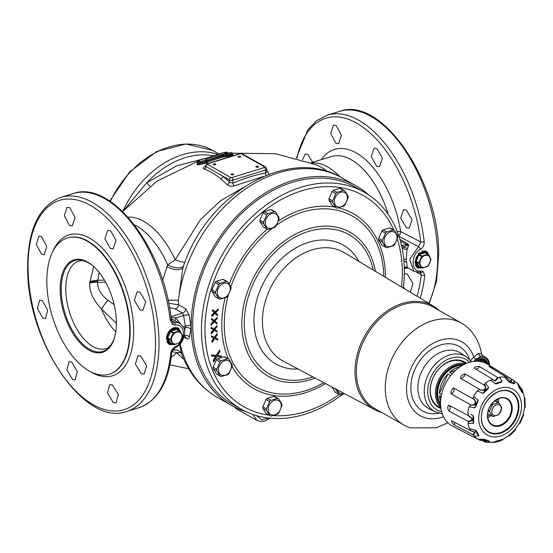 <?xml version="1.0" encoding="UTF-8"?>
<svg xmlns="http://www.w3.org/2000/svg" width="553" height="553" viewBox="0 0 553 553"><rect width="100%" height="100%" fill="white"/><g stroke="black" fill="none" stroke-linecap="round" stroke-linejoin="round"><path stroke-width="0.83" d="M397.165 231.403L400.635 231.596L420.715 241.917A2.544 0.726 -6.6 0 0 424.192 241.702A111.983 58.784 -107.1 0 0 327.189 115.204L316.586 120.706L307.751 129.976L296.422 157.971M418.911 272.228L413.803 271.316L407.25 267.41L406.248 259.136L406.973 249.783L408.543 245.608L408.577 244.481L407.934 243.887A4.071 3.028 -60.5 0 1 406.614 244.606L402.197 245.311A2.544 1.334 72.9 0 1 403.42 246.977L407.222 245.359L407.326 244.855L400.386 241.087M398.962 236.387L418.51 246.645A2.544 1.175 62.6 0 1 420.363 249.41C423.052 247.806 424.331 245.235 424.192 241.702M416.983 296.256A109.529 57.498 -107.1 0 0 421.234 274.751L420.308 272.449L413.803 271.316L409.725 259.302L418.51 246.645L420.715 241.917A109.529 57.498 -107.1 0 0 361.192 125.98A109.529 57.498 -107.1 0 0 296.996 158.123M419.561 272.359A2.544 1.528 -97.1 0 0 420.702 270.908C410.831 272.982 410.54 254.145 420.363 249.41M416.672 272.318L421.234 274.751A2.544 1.348 5.5 0 0 424.718 275.276L423.08 271.364L420.702 270.908M404.326 273.555L407.139 273.956L413.001 283.537L410.437 291.908L409.918 292.019M404.761 288.929L403.448 286.848M406.344 210.036L412.047 219.665L409.261 228.106L406.407 227.718L400.683 218.096L403.496 209.642L406.344 210.036M336.141 125.524L341.408 135.285L338.602 143.732L335.906 143.289L330.659 133.522L333.445 125.082L336.141 125.524M376.932 148.557L382.4 158.255L379.503 166.73L376.697 166.329L371.243 156.623L374.139 148.142L376.932 148.557M302.519 159.755L305.256 153.962L307.869 154.425L312.701 162.285M170.144 320.09L172.647 324.493L175.204 325.046C185.919 323.45 186.209 342.286 175.543 346.551C172.799 348.114 171.174 350.484 170.67 353.657A111.983 58.784 72.9 0 1 139.169 407.602L126.865 411.397A111.983 58.784 72.9 0 0 158.988 341.173A111.983 58.784 72.9 0 0 60.837 197.38L73.141 193.585A111.983 58.784 72.9 0 1 170.144 320.09A2.544 0.726 173.4 0 0 171.216 319.358C164.531 249.631 111.713 179.324 73.141 193.585M175.425 344.381L169.349 344.623L166.46 338.865C166.667 333.95 168.824 330.362 172.93 328.109L178.605 328.226L181.778 334.247M423.252 268.005L417.743 267.984L414.854 262.226L418.856 253.08L427.006 251.587L430.172 257.504M178.695 329.491A9.415 7.009 119.5 0 0 177.416 327.722M170.476 344.042A9.415 7.009 -60.5 0 1 168.347 343.876M93.637 266.505L89.752 283.005C89.22 291.307 93.146 299.996 101.531 309.065L116.42 323.332M60.153 290.221A48.36 25.383 72.9 0 1 92.019 265.115A48.36 25.383 72.9 0 1 116.413 321.991A48.36 25.383 72.9 0 1 114.464 337.862A48.36 25.383 72.9 0 1 83.379 346.116A48.36 25.383 72.9 0 1 60.153 290.221M129.734 329.512A71.261 37.41 -107.1 0 0 67.272 238.011A71.261 37.41 -107.1 0 0 46.832 282.701A71.261 37.41 -107.1 0 0 109.294 374.201A71.261 37.41 -107.1 0 0 129.734 329.512M110.579 230.732L107.787 230.325L104.89 238.806L110.344 248.504L113.151 248.912L116.047 240.431L110.579 230.732M41.516 236.608L38.904 236.138L36.346 244.509L41.579 254.283L44.178 254.753L46.735 246.389L41.516 236.608M139.992 292.219L137.144 291.825L134.331 300.279L140.054 309.894L142.909 310.288L145.695 301.841L139.992 292.219M69.789 207.7L67.093 207.257L64.307 215.698L69.554 225.472L72.249 225.914L75.056 217.46L69.789 207.7M171.216 319.351L172.446 321.722L174.057 322.067A2.544 1.459 83.9 0 1 175.204 325.046M171.527 320.574L174.057 322.067L179.421 323.132C183.264 325.994 185.027 329.125 184.702 332.533C183.9 340.012 180.734 345.093 175.19 347.761A2.544 1.106 -116.1 0 0 175.543 346.551M171.126 318.625L179.511 323.18M175.19 347.761C173.234 349.005 172.087 350.65 171.734 352.696A2.544 1.348 -174.5 0 1 170.67 353.657M243.458 187.405L220.509 200.78L200.497 219.576L175.232 259.799L167.683 264.804L162.63 280.198M184.619 331.358L185.373 326.152L183.541 315.521L182.525 313.088L175.336 309.023L169.501 307.696M180.527 323.858L175.785 317.913A4.071 1.811 -50.8 0 0 175.17 320.726M184.045 337.247L186.223 338.477C187.944 339.328 189.002 338.768 189.396 336.798L190.958 329.18L190.896 325.185L189.05 314.844A4.071 0.353 -8 0 0 183.541 315.521L175.785 317.913L170.981 317.387M168.036 300.258A12.214 1.376 177.6 0 1 178.343 300.403L178.571 304.779L168.679 303.321M166.75 266.587A12.214 6.138 -157.9 0 0 183.174 267.272M342.017 177.886C288.058 145.08 205.17 195.174 182.766 268.475L178.343 300.403A126.236 93.941 119.5 0 1 342.017 177.886L355.952 185.753A126.236 93.941 119.5 0 0 292.074 180.727A126.236 93.941 119.5 0 0 196.267 287.995A126.236 93.941 119.5 0 0 231.804 405.598A126.236 93.941 119.5 0 0 246.071 411.688M134.393 224.864A71.261 37.41 72.9 0 1 167.683 264.804A12.214 6.318 -157.3 0 0 183.7 265.765M127.992 217.142A73.915 38.8 72.9 0 1 175.232 259.799A12.214 1.714 -158.1 0 0 184.992 262.26M172.004 351.521L176.69 352.669L183.955 359.443M197.324 164.269L196.875 164.739L198.216 164.856L206.483 163.094L207.624 162.312L207.223 161.939L222.818 157.011L228.05 156.333L232.917 154.93M205.647 166.038C203.089 167.248 202.661 168.264 204.354 169.08C210.347 171.368 215.829 174.665 220.799 178.951A2.544 1.707 129 0 0 222.804 176.255A107.199 56.275 72.9 0 1 229.357 182.117L232.917 183.133C243.797 178.474 254.698 175.094 265.62 172.992L266.919 171.907L266.608 171.513M268.696 174.361L267.783 171.783A2.544 1.562 -45.8 0 1 266.899 171.707M220.799 178.951A104.676 54.947 72.9 0 1 227.2 184.681C229.26 186.34 231.589 186.727 234.189 185.843A2.544 1.217 66.8 0 1 232.917 183.133L232.868 180.133L265.578 170.041A3.055 1.265 -0.9 0 0 266.85 168.99L266.899 171.755M149.96 186.119A6.111 1.147 53.2 0 1 146.745 182.78L176.69 165.838L206.158 158.186M124.404 209.566L146.745 182.78A84.747 63.063 119.5 0 1 213.417 155.801M227.331 152.676L227.359 152.891A0.76 0.719 -113.5 0 0 226.543 152.089A0.76 0.435 78.9 0 0 226.467 152.103M225.652 153.174L231.389 152.683L221.732 154.328L206.013 159.299L205.481 160.176L205.84 160.239L197.995 161.932L200.324 159.63L203.794 159.07L221.788 153.105L226.536 152.089L224.615 153.063L225.652 153.174L224.995 153.209M225.092 153.195A0.76 0.719 -120.1 0 0 224.615 153.063M231.389 152.683L232.073 152.96M225.659 153.16L231.5 152.663L232.212 153.202M327.272 171.52A73.915 38.8 -107.1 0 0 316.53 164.891L275.56 153.734L232.253 153.153M232.785 155.317A0.712 0.401 78.8 0 1 232.322 154.418L231.977 154.564M228.05 156.333A0.712 0.394 77 0 1 227.566 155.434L232.322 154.418L232.281 153.568L223.156 155.11L223.087 154.087M226.053 156.644L226.004 155.69L227.566 155.434L227.539 154.584A0.76 0.422 -103 0 0 227.02 153.623M222.818 157.011A0.712 0.387 75.5 0 1 222.313 156.119L226.004 155.69L225.921 153.789M207.624 162.312A0.712 0.588 -79.2 0 1 207.354 162.34L206.967 161.282L206.359 161.545L206.366 162.16L206.905 161.849L206.366 162.16L206.483 163.094M198.216 164.856L198.057 163.93L206.366 162.16M196.875 164.739A0.712 0.65 -136.4 0 0 197.359 164.213M206.615 160.736L206.967 161.282L206.4 160.315L206.615 160.736L205.972 161.241L198.043 162.955L197.456 162.312L197.193 164.559M197.359 164.179L198.057 163.93L198.043 162.955M201.23 159.644A0.76 0.643 92.6 0 0 200.85 159.651M199.813 160.218L200.504 159.637M221.67 153.133A0.76 0.422 77 0 1 221.725 153.112L203.704 159.077L200.324 159.63M197.456 162.312L197.995 161.932L197.428 162.561M206.359 161.545L205.84 160.239A0.76 0.629 -79.3 0 1 206.138 160.211L205.716 160.128L206.013 160.605M206.635 160.529L206.622 160.239A0.76 0.387 -110.5 0 0 206.013 159.299M223.232 156.934L223.156 155.11L222.271 155.289L206.262 160.667M206.663 161.061L222.313 156.119L222.271 155.289A0.76 0.415 -104.5 0 0 221.732 154.328M227.2 184.681A2.544 1.555 134.5 0 0 229.357 182.117L229.322 179.932A2.544 1.051 -0.9 0 0 232.868 180.133A2.039 1.071 72.9 0 0 231.659 177.61L264.362 167.518A2.039 1.071 72.9 0 1 265.578 170.041L265.62 172.992A2.544 1.438 79.2 0 0 266.138 175.349M204.354 169.08A2.544 1.984 110.2 0 0 205.944 166.467L229.322 179.932A2.039 1.514 119.5 0 1 230.947 177.568L231.659 177.61M206.145 166.038L205.08 166.64L205.363 165.838L205.944 166.467A2.039 1.514 119.5 0 1 207.555 164.359L230.947 177.568M215.677 164.027A1.32 0.546 -0.9 0 0 214.191 163.847A1.32 0.546 -0.9 0 0 213.271 164.379A1.32 0.546 -0.9 0 0 213.52 164.69A1.32 0.546 -0.9 0 0 215.006 164.877A1.32 0.546 -0.9 0 0 215.919 164.338A1.32 0.546 -0.9 0 0 215.677 164.027M240.514 156.368A1.32 0.546 -0.9 0 0 239.027 156.181A1.32 0.546 -0.9 0 0 238.115 156.72A1.32 0.546 -0.9 0 0 238.364 157.031A1.32 0.546 -0.9 0 0 239.843 157.211A1.32 0.546 -0.9 0 0 240.762 156.679A1.32 0.546 -0.9 0 0 240.514 156.368M233.442 174.064A1.32 0.546 -0.9 0 0 231.956 173.877A1.32 0.546 -0.9 0 0 231.036 174.416A1.32 0.546 -0.9 0 0 231.285 174.727A1.32 0.546 -0.9 0 0 232.772 174.907A1.32 0.546 -0.9 0 0 233.684 174.375A1.32 0.546 -0.9 0 0 233.442 174.064M258.279 166.398A1.32 0.546 -0.9 0 0 256.792 166.211A1.32 0.546 -0.9 0 0 255.88 166.75A1.32 0.546 -0.9 0 0 256.129 167.061A1.32 0.546 -0.9 0 0 257.608 167.241A1.32 0.546 -0.9 0 0 258.528 166.709A1.32 0.546 -0.9 0 0 258.279 166.398M171.216 357.231A73.915 38.8 72.9 0 0 176.69 352.669A12.214 9.519 141.4 0 1 181.19 352.945M179.601 344.574L181.757 354.065M252.866 414.467L256.917 420.425L260.781 421.559L265.226 420.916L269.905 418.186M256.917 420.425L236.76 409.04L234.299 406.939M189.05 314.844L185.76 308.844L178.571 304.779A4.071 3.028 -60.5 0 1 175.336 309.023M368.54 194.829A126.236 93.941 119.5 0 0 355.952 185.753M416.741 267.237A9.415 7.009 119.5 0 0 418.87 267.403M425.81 251.083A9.415 7.009 -60.5 0 1 427.089 252.852M89.731 281.774A13.237 6.069 176.1 0 1 97.75 280.205L97.784 282.341L105.685 282.32M89.752 283.005A13.237 4.839 -178 0 1 97.784 282.341C97.238 288.3 100.598 294.3 107.863 300.348L114.181 304.655M406.296 262.343A4.071 2.848 7.2 0 0 403.904 261.078M406.248 259.136L403.745 259.309M407.25 267.41A4.071 3.38 -44.8 0 0 404.264 267.161M407.824 267.922A4.071 3.733 -56 0 0 404.291 267.873M408.086 268.067L408.017 268.053A4.071 3.671 -80.6 0 0 407.575 268.011L403.759 268.184M402.128 248.435L403.42 246.977A4.071 1.749 20.5 0 0 407.513 248.103M406.973 249.783A4.071 0.988 22.6 0 1 402.294 248.027L402.066 248.097M408.543 245.608A4.071 2.184 29.3 0 1 407.222 245.359A2.544 0.359 -87.2 0 1 407.326 244.855A4.071 3.277 -20.9 0 0 408.577 244.481M189.396 336.798A4.071 2.8 8.8 0 0 184.474 335.464M190.958 329.18A4.071 2.654 13.1 0 0 185.4 327.735L183.824 328.226M190.896 325.185A4.071 0.512 -11.6 0 0 185.373 326.152L183.147 326.844M172.882 349.821A12.214 11.357 112.5 0 1 178.253 350.554L178.253 350.554A12.214 11.357 112.5 0 1 178.322 350.588M172.571 350.312A12.214 11.371 109.5 0 1 178.377 350.609M141.271 373.683L144.084 374.091L146.649 365.713L140.787 356.139L137.953 355.738L135.388 364.109L141.271 373.683M71.703 362.015L69.077 361.551L66.858 369.826L72.484 379.476L75.118 379.932L77.344 371.657L71.703 362.015M42.311 300.528L39.733 300.051L37.404 308.353L42.795 318.079L45.374 318.549L47.676 310.254L42.311 300.528M112.494 385.054L109.757 384.625L107.448 392.92L113.275 402.508L116.006 402.937L118.342 394.635L112.494 385.054M440.962 408.487A26.15 19.459 -60.5 0 1 430.123 391.192A26.15 19.459 -60.5 0 1 443.084 365.001A26.15 19.459 -60.5 0 1 466.442 363.369M482.686 355.593L481.559 354.031L478.539 353.312A3.055 2.544 -116.4 0 0 480.882 356.388L475.635 359.409A11.572 8.613 119.5 0 0 473.748 361.427M478.539 353.312L473.748 357.051A14.219 10.576 119.5 0 0 470.679 360.57M447.951 422.817L436.227 427.822L410.285 427.828A58.535 43.563 -60.5 0 1 404.07 425.133A58.535 43.563 -60.5 0 1 385.247 388.849A58.535 43.563 -60.5 0 1 411.308 332.63A58.535 43.563 -60.5 0 1 461.644 323.187A58.535 43.563 -60.5 0 1 467.161 327.113C474.93 334.178 479.728 343.15 481.559 354.031M404.07 425.133L375.238 408.847A58.535 43.563 -60.5 0 1 356.409 372.563A58.535 43.563 119.5 0 1 382.469 316.344A58.535 43.563 119.5 0 1 432.805 306.901L461.644 323.187M482.679 355.593L480.882 356.388A11.71 8.71 119.5 0 1 485.465 357.162L482.679 355.593M381.694 412.497A59.537 44.309 -60.5 0 1 374.913 409.801A59.537 44.309 -60.5 0 1 355.012 372.487A59.537 44.309 -60.5 0 1 381.943 314.94A59.537 44.309 -60.5 0 1 433.455 306.134A59.537 44.309 -60.5 0 1 439.269 310.551M219.679 350.132L216.182 355.42L211.453 354.936L211.751 355.966L215.946 356.526L213.437 360.936L213.734 361.966L216.776 356.616L221.67 356.989L221.366 355.966L217.467 355.572L219.976 351.162L219.679 350.132L216.472 355.586L211.751 355.102L212.048 356.132M215.58 356.485L213.14 360.77L213.734 361.966M221.366 355.966L217.543 355.441M213.852 338.042L211.799 341.014L212.2 342.307L214.744 338.533L217.806 340.005L217.695 338.885L215.214 337.752L217.288 334.759L217.177 333.632L214.633 337.406L211.571 335.934L211.681 337.054L214.163 338.187L212.089 341.18L212.2 342.307M217.695 338.885L215.235 337.731M217.177 333.632L214.343 337.24L211.281 335.761L211.681 337.054M211.308 327.335L211.039 328.323L213.375 329.719L211.128 332.56L211.453 333.888L214.211 330.3L217.087 332.104L217.066 330.95L214.73 329.553L216.97 326.705L216.949 325.551L214.184 329.139L211.308 327.335L211.336 328.489L213.672 329.885L211.426 332.733L211.453 333.888M216.949 325.551L213.9 328.959M211.688 318.556L211.329 319.565L213.506 321.224L211.108 323.892L211.046 325.074L214.301 321.86L216.97 323.989L217.032 322.807L214.854 321.155L217.253 318.48L217.315 317.304L214.357 320.685L211.688 318.556L211.626 319.731L213.804 321.39L211.405 324.058L211.343 325.24M214.267 321.901L216.97 323.989M217.315 317.304L214.101 320.47M212.705 309.652L212.262 310.682L214.26 312.583L211.723 315.065L211.875 316.427L215.006 313.281L217.453 315.715L217.606 314.519L215.608 312.618L218.145 310.136L218.29 308.947L215.158 312.086L212.705 309.652L212.559 310.848L214.557 312.749L212.02 315.231L211.875 316.427M214.944 313.344L217.453 315.715M218.29 308.947L214.923 311.857M342.59 394.303A124.708 92.807 -60.5 0 1 241.571 409.365A124.708 92.807 -60.5 0 1 201.465 332.063A124.708 92.807 -60.5 0 1 256.986 212.283A124.708 92.807 -60.5 0 1 364.22 192.174A124.708 92.807 -60.5 0 1 404.326 269.477A124.708 92.807 -60.5 0 1 403.303 288.051M241.571 409.365L232.848 404.437A124.708 92.807 -60.5 0 1 192.741 327.134A124.708 92.807 -60.5 0 1 248.262 207.361A124.708 92.807 -60.5 0 1 355.496 187.253L364.22 192.174M485.748 360.314A9.415 7.009 119.5 0 0 484.628 359.332M476.575 361.24A9.415 7.009 -60.5 0 1 484.933 359.491A9.415 7.009 -60.5 0 1 487.207 361.973M214.211 330.3L217.087 332.104M463.497 362.236A25.452 18.94 119.5 0 0 441.619 366.342A25.452 18.94 119.5 0 0 430.282 390.784A25.452 18.94 119.5 0 0 438.467 406.559M491.327 404.547L492.267 405.079L489.688 411.052A7.383 5.495 119.5 0 0 489.682 411.494A7.383 5.495 119.5 0 0 489.702 411.923L492.44 416.257A7.383 5.495 119.5 0 0 493.124 416.485L498.44 414.847A7.383 5.495 119.5 0 0 499.103 414.204L501.682 408.225A7.383 5.495 119.5 0 0 501.689 407.789A7.383 5.495 119.5 0 0 501.668 407.354L498.93 403.019A7.383 5.495 119.5 0 0 498.253 402.791L492.93 404.437A7.383 5.495 119.5 0 0 492.267 405.079M491.866 403.835L492.93 404.437M494.845 400.87L498.253 402.791M494.963 400.78L498.93 403.019M488.417 410.333L489.688 411.052M487.725 413.596L492.44 416.257M488.202 411.073L489.702 411.923M491.811 411.612A5.855 4.355 119.5 0 0 496.656 415.469A5.855 4.355 119.5 0 0 501.336 408.674A5.855 4.355 119.5 0 0 496.49 404.81A5.855 4.355 119.5 0 0 491.811 411.612M488.285 413.907A10.638 7.915 -60.5 0 1 487.67 414.169M495.516 401.098A10.638 7.915 119.5 0 0 495.426 400.434M463.621 364.683A24.436 18.18 119.5 0 0 436.849 393.771A24.436 18.18 119.5 0 0 440.623 405.397M440.561 403.642A23.413 17.426 -60.5 0 1 437.679 393.515A23.413 17.426 119.5 0 1 462.087 365.533M440.617 401.181A23.413 17.426 -60.5 0 1 439.497 395.637L441.142 396.563M465.412 363.812A25.452 18.94 119.5 0 0 435.432 393.688A25.452 18.94 119.5 0 0 440.803 407.381M452.181 373.78L449.568 372.3L455.409 370.496M449.568 372.3A23.413 17.426 -60.5 0 1 459.999 366.853M441.536 394.545L439.462 393.377A23.413 17.426 -60.5 0 1 447.833 373.966L450.674 375.57M439.462 393.377L447.833 373.966M440.935 397.904L439.497 395.637M463.974 364.496A24.622 18.325 119.5 0 0 436.58 393.75A24.622 18.325 119.5 0 0 440.651 405.798M511.967 379.358L511.497 379.075A34.424 25.618 119.5 0 0 511.325 378.985L493.601 368.049C490.663 366.542 489.129 366.031 489.004 366.515L506.728 377.45A34.424 25.618 119.5 0 0 506.527 377.409L511.172 381.584L511.967 379.358A34.397 25.597 -60.5 0 1 513.433 380.167L512.97 379.883A34.424 25.618 119.5 0 1 513.08 379.952L517.477 383.478L519.488 388.365L522.219 392.685A6.518 4.887 121.6 0 0 523.145 392.879L517.933 383.761L516.779 382.918M519.571 387.224A6.518 4.887 121.6 0 0 519.488 388.365M517.933 383.761L522.391 390.121L523.145 392.879M523.193 392.837L524.5 398.029L524.527 406.676A6.518 4.936 120.9 0 0 525.129 407.409L525.011 399.653A6.518 4.936 120.9 0 0 524.438 400.731M525.011 399.653L524.265 396.729M524.527 406.676L525.129 407.409M473.14 423.453A6.518 4.756 118.1 0 0 473.693 422.361L473.596 416.423A6.518 4.756 118.1 0 0 473.015 415.697L473.14 423.453L467.99 423.273A34.424 25.618 119.5 0 0 469.449 428.575L474.999 430.227L478.573 435.875A6.518 4.804 117.4 0 0 478.642 434.727L475.905 430.407A6.518 4.804 117.4 0 0 474.999 430.227M470.976 414.446L473.015 415.697M478.573 435.875L474.246 436.165A34.424 25.618 119.5 0 0 478.062 439.206L483.44 439.759L489.502 441.785A6.518 4.866 117.2 0 0 489.059 440.893L484.421 439.338L478.062 439.206M475.905 430.407L469.449 428.575M473.589 435.142L475.041 432.197L470.174 430.262A34.424 25.618 119.5 0 0 470.271 430.448L451.656 420.805C451.366 422.001 452.271 423.425 454.359 425.091L472.974 434.734A34.424 25.618 119.5 0 0 473.105 434.893L473.589 435.142A34.397 25.597 -60.5 0 0 474.737 436.421M484.497 441.674L485.845 442.234L486.516 441.259L480.011 440.257A34.397 25.597 -60.5 0 1 479.728 440.119A34.397 25.597 -60.5 0 1 478.539 439.455M482.728 440.824L485.251 441.965M467.714 421.317L468.204 421.58C473.921 421.213 473.886 419.091 468.108 415.22L467.617 414.957C473.458 418.849 473.486 420.971 467.714 421.317A34.424 25.618 119.5 0 1 467.686 421.082C473.278 420.847 473.244 418.884 467.596 415.199L448.884 405.211C447.363 406.476 447.391 408.439 448.981 411.1L467.686 421.082M513.205 380.029L487.677 364.261A35.592 26.489 119.5 0 0 456.785 369.286A35.592 26.489 119.5 0 0 440.568 403.787A35.592 26.489 119.5 0 0 452.693 426.218L480.066 440.285M513.433 380.167L514.705 383.347L508.642 381.321L504.827 377.153A34.424 25.618 119.5 0 0 499.684 377.201L502.083 381.376L495.149 383.512L490.373 380.07A34.424 25.618 119.5 0 0 485.278 383.188L488.652 387.487L482.707 393.224L477.301 390.888A34.424 25.618 119.5 0 0 473.624 396.231L478.013 400.054L474.654 407.838L469.11 406.697A34.424 25.618 119.5 0 0 467.824 412.849M469.774 404.589L470.264 404.858C476.714 405.515 477.633 403.386 473.015 398.471L472.525 398.201C477.17 399.715 476.506 407.416 469.774 404.589A34.424 25.618 119.5 0 1 469.856 404.34L451.234 393.957C450.529 391.711 451.379 389.741 453.778 388.047L472.407 398.437C478.414 400.649 473.762 407.492 469.856 404.34M478.732 389.188L479.209 389.464C485.748 391.579 487.373 390.017 484.082 384.77L483.599 384.487C486.827 384.791 486.619 393.612 478.732 389.188A34.424 25.618 119.5 0 1 478.905 388.987L460.511 378.259C460.379 376.317 461.886 374.865 465.018 373.911L483.405 384.646C485.002 385.455 485.61 386.893 485.237 388.959C483.142 390.612 481.027 390.625 478.905 388.987M497.866 377.485A34.424 25.618 119.5 0 0 497.652 377.526L479.596 366.591C476.251 366.369 474.495 366.909 474.336 368.215L492.398 379.151A34.424 25.618 119.5 0 0 492.184 379.24L495.108 381.114L498.336 377.775L497.866 377.485L494.866 380.969M485.81 441.018L485.14 441.944M486.246 441.142L485.361 441.985M470.271 430.448L474.515 432.073L472.974 434.734M474.785 432.073L473.105 434.893M497.652 377.526L494.859 380.761L492.398 379.151M511.325 378.985L510.73 381.183L510.143 380.74M507.785 378.293L506.728 377.45M511.497 379.075L510.937 381.432M521.133 388.883L521.755 389.969M521.88 389.741L521.921 390.169M504.827 377.153L509.064 382.206L513.702 383.754A6.518 4.832 121.7 0 0 514.705 383.347M495.149 383.512A6.518 4.777 121.2 0 0 495.246 383.575A6.518 4.777 121.2 0 0 495.965 383.906L501.267 382.268A6.518 4.777 121.2 0 0 502.083 381.376M490.373 380.07L495.08 383.471M482.707 393.224A6.518 4.742 120.3 0 0 483.695 393.017L488.237 388.628A6.518 4.742 120.3 0 0 488.652 387.487M474.654 407.838A6.518 4.735 119.1 0 0 475.539 407.091L478.11 401.125A6.518 4.735 119.1 0 0 478.013 400.054M524.956 398.298L525.15 407.506M502.497 439.317L493.373 442.227L488.845 442.407M524.693 407.236L523.103 414.819L519.647 422.845L515.03 429.563L508.615 435.716L502.49 439.483M520.014 421.967A6.518 4.956 119.8 0 0 520.138 423.052L523.497 415.262A6.518 4.956 119.8 0 0 522.585 416.001M523.497 415.262L523.463 413.603M519.191 423.646L520.138 423.052M509.887 434.464A6.518 4.949 118.6 0 0 509.5 435.612L515.437 429.881A6.518 4.949 118.6 0 0 514.435 430.075M515.437 429.881L515.361 429.169M507.495 436.538L509.5 435.612M513.412 432.121L511.117 434.285M496.857 440.824A6.518 4.915 117.7 0 0 496.069 441.729L502.995 439.587A6.518 4.915 117.7 0 0 502.698 439.414A6.518 4.915 117.7 0 0 502.165 439.186M502.995 439.587L500.742 440.7L496.165 442.082L493.85 442.476L496.069 441.729M492.308 442.338L493.85 442.476M489.502 441.785L487.822 442.538L485.845 442.234M484.421 439.338A6.518 4.866 117.2 0 0 483.44 439.759M454.359 425.091A4.071 3 117.4 0 0 454.255 422.153M448.981 411.1A4.071 2.972 118.1 0 0 448.884 405.211M451.234 393.957A4.071 2.959 119.1 0 0 453.778 388.047M460.511 378.259A4.071 2.965 120.3 0 0 465.018 373.911M475.49 368.913A4.071 2.986 121.2 0 0 479.596 366.591M508.642 381.321A6.518 4.832 121.7 0 0 509.064 382.206M492.488 368.664A4.071 3.021 121.7 0 0 493.601 368.049M522.391 390.121L521.576 389.284M227.629 358.759L221.138 360.763L217.509 358.71L223.993 356.706A9.532 7.092 -60.5 0 1 225.237 357.12L228.866 359.174A9.532 7.092 119.5 0 0 227.629 358.759L223.993 356.706M217.509 358.71A9.532 7.092 119.5 0 0 216.292 359.879L213.147 367.178A9.532 7.092 119.5 0 0 213.168 368.761L216.513 374.056L220.142 376.102L216.804 370.814L213.168 368.761M220.142 376.102A9.532 7.092 119.5 0 0 221.387 376.517L227.877 374.519A9.532 7.092 119.5 0 0 229.087 373.344L232.239 366.051A9.532 7.092 119.5 0 0 232.212 364.462L228.866 359.174M225.133 375.217A8.005 5.952 119.5 0 0 231.527 365.92A8.005 5.952 119.5 0 0 224.905 360.639A8.005 5.952 119.5 0 0 218.511 369.936A8.005 5.952 119.5 0 0 225.133 375.217M221.138 360.763A9.532 7.092 119.5 0 0 219.921 361.932L216.292 359.879M216.804 370.814A9.532 7.092 119.5 0 1 216.776 369.224L219.921 361.932M216.776 369.224L213.147 367.178M277.329 398.374L270.839 400.372L267.21 398.326L273.7 396.321A9.532 7.092 -60.5 0 1 274.938 396.736L278.567 398.789A9.532 7.092 119.5 0 0 277.329 398.374L273.7 396.321M267.21 398.326A9.532 7.092 119.5 0 0 265.993 399.494L262.848 406.787A9.532 7.092 119.5 0 0 262.869 408.377L266.214 413.665L269.85 415.718L266.505 410.43L262.869 408.377M269.85 415.718A9.532 7.092 119.5 0 0 271.088 416.132L277.578 414.135A9.532 7.092 119.5 0 0 278.795 412.96L281.94 405.667A9.532 7.092 119.5 0 0 281.912 404.077L278.567 398.789M274.834 414.826A8.005 5.952 119.5 0 0 281.228 405.536A8.005 5.952 119.5 0 0 274.606 400.254A8.005 5.952 119.5 0 0 268.212 409.552A8.005 5.952 119.5 0 0 274.834 414.826M270.839 400.372A9.532 7.092 119.5 0 0 269.622 401.547L265.993 399.494M266.505 410.43A9.532 7.092 119.5 0 1 266.477 408.84L269.622 401.547M266.477 408.84L262.848 406.787M331.938 386.996A9.532 7.092 119.5 0 0 331.945 387.065L335.291 392.354L338.92 394.407L335.581 389.118L331.945 387.065M344.574 393.701L340.164 394.821A9.532 7.092 119.5 0 1 338.92 394.407M337.51 389.948A8.005 5.952 119.5 0 0 343.911 393.515A8.005 5.952 119.5 0 0 344.111 393.453M216.292 281.373L222.783 279.369A9.532 7.092 -60.5 0 1 224.02 279.783L227.656 281.836A9.532 7.092 119.5 0 0 226.412 281.422L222.783 279.369A9.532 7.092 -60.5 0 1 224.02 279.783L227.656 281.836L230.995 287.131A9.532 7.092 119.5 0 1 231.023 288.714L227.877 296.007A9.532 7.092 119.5 0 1 226.661 297.182L220.17 299.187A9.532 7.092 119.5 0 1 218.933 298.772L215.587 293.477L211.958 291.424L215.297 296.719L218.933 298.772L215.587 293.477L211.958 291.424L215.297 296.719L218.933 298.772A9.532 7.092 119.5 0 0 220.17 299.187L226.661 297.182A9.532 7.092 119.5 0 0 227.877 296.007L231.023 288.714A9.532 7.092 119.5 0 0 230.995 287.131L227.656 281.836A9.532 7.092 119.5 0 0 226.412 281.422L222.783 279.369L216.292 281.373A9.532 7.092 119.5 0 0 215.076 282.548L211.93 289.841A9.532 7.092 119.5 0 0 211.958 291.424A9.532 7.092 119.5 0 1 211.93 289.841L215.076 282.548L218.712 284.595L215.076 282.548A9.532 7.092 119.5 0 1 216.292 281.373L219.921 283.426L226.412 281.422L219.921 283.426A9.532 7.092 119.5 0 0 218.712 284.595L215.559 291.887A9.532 7.092 119.5 0 0 215.587 293.477A9.532 7.092 119.5 0 1 215.559 291.887L211.93 289.841L215.559 291.887L218.712 284.595A9.532 7.092 119.5 0 1 219.921 283.426L216.292 281.373M223.917 297.88A8.005 5.952 119.5 0 0 230.311 288.583A8.005 5.952 119.5 0 0 223.689 283.309A8.005 5.952 119.5 0 0 217.294 292.599A8.005 5.952 119.5 0 0 223.917 297.88A8.005 5.952 119.5 0 0 230.311 288.583A8.005 5.952 119.5 0 0 223.689 283.309A8.005 5.952 119.5 0 0 217.294 292.599A8.005 5.952 119.5 0 0 223.917 297.88M393.176 229.972L386.685 231.97L383.049 229.924L389.54 227.919A9.532 7.092 -60.5 0 1 390.784 228.334L394.413 230.387A9.532 7.092 119.5 0 0 393.176 229.972L389.54 227.919M383.049 229.924A9.532 7.092 119.5 0 0 381.84 231.092L378.687 238.384A9.532 7.092 119.5 0 0 378.715 239.974L382.061 245.269L385.69 247.315L382.351 242.027L378.715 239.974M385.69 247.315A9.532 7.092 119.5 0 0 386.934 247.73L393.425 245.732A9.532 7.092 119.5 0 0 394.635 244.557L397.78 237.265A9.532 7.092 119.5 0 0 397.759 235.675L394.413 230.387M390.681 246.431A8.005 5.952 119.5 0 0 397.075 237.133A8.005 5.952 119.5 0 0 390.453 231.852A8.005 5.952 119.5 0 0 384.059 241.149A8.005 5.952 119.5 0 0 390.681 246.431M386.685 231.97A9.532 7.092 119.5 0 0 385.469 233.145L381.84 231.092M382.351 242.027A9.532 7.092 119.5 0 1 382.323 240.437L385.469 233.145M382.323 240.437L378.687 238.384M343.468 190.356L336.984 192.361L333.348 190.308L339.839 188.303A9.532 7.092 -60.5 0 1 341.077 188.718L344.713 190.771A9.532 7.092 119.5 0 0 343.468 190.356L339.839 188.303M333.348 190.308A9.532 7.092 119.5 0 0 332.132 191.476L328.987 198.776A9.532 7.092 119.5 0 0 329.014 200.359L332.36 205.654L335.989 207.7L332.643 202.412L329.014 200.359M335.989 207.7A9.532 7.092 119.5 0 0 337.226 208.115L343.717 206.117A9.532 7.092 119.5 0 0 344.934 204.942L348.079 197.649A9.532 7.092 119.5 0 0 348.058 196.059L344.713 190.771M340.98 206.815A8.005 5.952 119.5 0 0 347.374 197.518A8.005 5.952 119.5 0 0 340.752 192.237A8.005 5.952 119.5 0 0 334.358 201.534A8.005 5.952 119.5 0 0 340.98 206.815M336.984 192.361A9.532 7.092 119.5 0 0 335.768 193.529L332.132 191.476M332.643 202.412A9.532 7.092 119.5 0 1 332.623 200.822L335.768 193.529M332.623 200.822L328.987 198.776M274.399 211.668L267.908 213.672L264.272 211.619L270.763 209.615A9.532 7.092 -60.5 0 1 272.007 210.029L275.636 212.082A9.532 7.092 119.5 0 0 274.399 211.668L270.763 209.615M264.272 211.619A9.532 7.092 119.5 0 0 263.062 212.794L259.917 220.087A9.532 7.092 119.5 0 0 259.938 221.67L263.283 226.965L266.912 229.011L263.574 223.723L259.938 221.67M266.912 229.011A9.532 7.092 119.5 0 0 268.157 229.426L274.647 227.428A9.532 7.092 119.5 0 0 275.857 226.253L279.009 218.96A9.532 7.092 119.5 0 0 278.982 217.377L275.636 212.082M271.903 228.126A8.005 5.952 119.5 0 0 278.297 218.829A8.005 5.952 119.5 0 0 271.675 213.555A8.005 5.952 119.5 0 0 265.281 222.845A8.005 5.952 119.5 0 0 271.903 228.126M267.908 213.672A9.532 7.092 119.5 0 0 266.691 214.841L263.062 212.794M263.574 223.723A9.532 7.092 119.5 0 1 263.546 222.133L266.691 214.841M263.546 222.133L259.917 220.087M477.35 361.254A9.159 6.816 -60.5 0 1 480.467 359.519A9.159 6.816 -60.5 0 1 485.105 359.879A9.159 6.816 -60.5 0 1 487.055 361.807M482.714 358.821A9.159 6.816 -60.5 0 1 484.214 359.381L485.105 359.879M477.965 361.275A8.654 6.442 119.5 0 1 480.474 359.982A8.654 6.442 -60.5 0 1 484.85 360.321L485.887 360.909A8.654 6.442 119.5 0 0 481.511 360.563A8.654 6.442 119.5 0 0 479.638 361.427M481.995 361.876A7.479 5.571 -60.5 0 1 485.755 362.18A7.479 5.571 -60.5 0 1 485.9 362.263M486.543 362.671A7.479 5.571 -60.5 0 0 486.052 362.346A7.479 5.571 -60.5 0 0 485.52 362.097L488.14 363.577A7.479 5.571 119.5 0 0 487.739 363.439L485.119 361.959A7.479 5.571 -60.5 0 0 482.451 361.994M483.73 362.388L485.119 361.959M486.937 363.826L487.739 363.439M488.14 363.577L489.426 365.339M425.354 250.965A9.159 6.816 -60.5 0 1 426.902 252.645M418.593 267.348A9.159 6.816 -60.5 0 1 416.444 266.926M424.04 250.848A8.654 6.442 -60.5 0 1 424.697 251.159L425.734 251.746A8.654 6.442 119.5 0 0 421.787 251.283M415.78 265.972A8.654 6.442 119.5 0 0 416.188 266.228L420.778 267.431M426.391 253.509A7.479 5.571 -60.5 0 0 425.9 253.184A7.479 5.571 -60.5 0 0 425.368 252.928L427.987 254.408A7.479 5.571 119.5 0 0 427.587 254.276L421.904 256.025A7.479 5.571 119.5 0 0 421.51 256.412L418.752 262.793A7.479 5.571 119.5 0 0 418.759 263.311L421.69 267.942L419.07 266.463A7.479 5.571 -60.5 0 1 418.538 266.214L418.241 266.048A7.479 5.571 119.5 0 1 416.139 259.074A7.479 5.571 119.5 0 1 421.815 252.714A7.479 5.571 -60.5 0 1 425.603 253.018A7.479 5.571 -60.5 0 1 425.748 253.101M427.587 254.276L424.967 252.797A7.479 5.571 -60.5 0 0 422.112 252.887A7.479 5.571 -60.5 0 0 419.285 254.546L424.967 252.797M421.69 267.942A7.479 5.571 119.5 0 0 422.091 268.081L427.773 266.325A7.479 5.571 119.5 0 0 428.167 265.945L430.925 259.557A7.479 5.571 119.5 0 0 430.918 259.039L427.987 254.408M418.538 266.214A7.479 5.571 -60.5 0 1 416.139 261.832L419.07 266.463M416.132 261.313A7.479 5.571 -60.5 0 1 418.891 254.933L416.132 261.313L418.752 262.793M421.904 256.025L419.285 254.546M425.271 267.258A6.463 4.811 119.5 0 0 430.441 259.744A6.463 4.811 119.5 0 0 425.091 255.486A6.463 4.811 119.5 0 0 419.921 262.993A6.463 4.811 119.5 0 0 425.271 267.258M418.759 263.311L416.139 261.832M421.51 256.412L418.891 254.933M176.953 327.604A9.159 6.816 -60.5 0 1 178.501 329.284M170.2 343.987A9.159 6.816 -60.5 0 1 168.05 343.565M175.647 327.487A8.654 6.442 -60.5 0 1 176.303 327.798L177.34 328.385A8.654 6.442 119.5 0 0 173.393 327.922M167.379 342.611A8.654 6.442 119.5 0 0 167.794 342.867L172.384 344.07M177.99 330.141A7.479 5.571 -60.5 0 0 177.506 329.823A7.479 5.571 -60.5 0 0 176.974 329.567L179.594 331.047A7.479 5.571 119.5 0 0 179.193 330.915L173.511 332.664A7.479 5.571 119.5 0 0 173.11 333.044L170.359 339.431A7.479 5.571 119.5 0 0 170.365 339.95L173.296 344.581L170.677 343.102A7.479 5.571 -60.5 0 1 170.144 342.853L169.847 342.687A7.479 5.571 119.5 0 1 167.746 335.712A7.479 5.571 119.5 0 1 173.421 329.353A7.479 5.571 -60.5 0 1 177.209 329.65A7.479 5.571 -60.5 0 1 177.354 329.74M179.193 330.915L176.573 329.436A7.479 5.571 -60.5 0 0 173.718 329.526A7.479 5.571 -60.5 0 0 170.891 331.185L176.573 329.436M173.296 344.581A7.479 5.571 119.5 0 0 173.697 344.719L179.379 342.964A7.479 5.571 119.5 0 0 179.773 342.584L182.531 336.196A7.479 5.571 119.5 0 0 182.518 335.678L179.594 331.047M170.144 342.853A7.479 5.571 -60.5 0 1 167.746 338.471L170.677 343.102M167.739 337.952A7.479 5.571 -60.5 0 1 170.49 331.572L167.739 337.952L170.359 339.431M173.511 332.664L170.891 331.185M176.877 343.897A6.463 4.811 119.5 0 0 182.041 336.383A6.463 4.811 119.5 0 0 176.69 332.125A6.463 4.811 119.5 0 0 171.527 339.632A6.463 4.811 119.5 0 0 176.877 343.897M170.365 339.95L167.746 338.471M173.11 333.044L170.49 331.572M321.369 159.61A77.157 40.507 72.9 0 1 365.886 160.052A77.157 40.507 72.9 0 1 400.635 231.596A4.071 2.972 117.2 0 1 398.72 235.654M311.187 162.755L331.24 156.568A71.261 37.41 72.9 0 1 388.254 214.474M340.012 176.794A71.261 37.41 -107.1 0 0 311.851 163.011M407.934 243.887L399.888 239.345M420.093 298.122A111.983 58.784 -107.1 0 0 424.718 275.276M428.755 303.314A111.983 58.784 -107.1 0 0 437.644 255.196A111.983 58.784 -107.1 0 0 339.494 111.402L327.189 115.204M92.579 265.571C83.572 258.963 80.123 260.788 78.906 261.057A45.809 24.049 -107.1 0 0 65.766 289.786A45.809 24.049 -107.1 0 0 105.92 348.611C107.075 348.148 110.946 347.706 114.671 337.178M107.863 300.348A13.237 2.793 127.3 0 0 101.531 309.065A45.809 24.049 -107.1 0 0 115.798 331.807M92.303 265.343A47.599 24.989 -107.1 0 0 61.21 290.284A47.599 24.989 -107.1 0 0 83.932 345.176A47.599 24.989 -107.1 0 0 114.568 337.517M109.501 374.139A71.261 37.41 72.9 0 0 109.708 374.077A71.261 37.41 72.9 0 0 130.149 329.388A71.261 37.41 -107.1 0 0 67.687 237.88A71.261 37.41 -107.1 0 0 67.48 237.949M52.943 251.173A73.722 38.696 -107.1 0 1 100.681 246.603A73.722 38.696 -107.1 0 1 133.646 329.553A73.722 38.696 72.9 0 1 90.035 371.402M28.072 269.048A109.529 57.498 72.9 0 1 90.215 205.294A109.529 57.498 72.9 0 1 155.49 341.001A109.529 57.498 72.9 0 1 93.353 404.761A109.529 57.498 72.9 0 1 28.072 269.048M172.474 321.742A2.544 1.555 120.1 0 1 172.647 324.493M170.884 316.675L182.525 313.088A4.071 3.028 -60.5 0 0 185.76 308.844M401.506 245.525L402.197 245.311M234.189 185.843L263.546 176.428M219.258 154.156L212.725 150.471A86.538 64.397 119.5 0 0 110.303 201.472M218.096 154.467A86.538 64.397 119.5 0 0 122.849 211.357M226.502 152.089L221.725 153.112A0.76 0.422 77 0 1 221.788 153.105M264.362 167.518A1.016 0.422 -0.9 0 0 264.597 166.93L241.502 153.886A1.016 0.422 -0.9 0 0 240.085 153.81L207.79 163.771A1.016 0.422 -0.9 0 0 207.555 164.359M207.79 163.771A2.039 1.071 -107.1 0 0 207.209 163.681M240.085 153.81A2.039 1.071 -107.1 0 0 239.511 153.72L207.223 163.681L205.363 165.831M241.502 153.886A2.039 1.514 -60.5 0 1 242.546 153.976M264.597 166.93A2.039 1.514 -60.5 0 1 265.627 167.013L242.532 153.969L239.511 153.72M180.181 343.966A126.236 93.941 119.5 0 0 217.868 397.731C201.057 387.985 189.002 373.365 181.688 353.879C180.693 352.15 179.552 351.044 178.253 350.554L178.522 350.657M99.194 272.47L97.75 280.205L104.476 280.184M89.752 282.383A13.237 5.468 179.1 0 1 97.777 281.263M420.363 272.484A2.544 1.839 -59.8 0 0 423.08 271.364M256.765 415.704L261.541 419.858L268.627 418.047M186.223 338.477A4.071 3.028 119.5 0 0 184.951 336.424L184.301 336.293M469.538 362.291A29.102 21.657 119.5 0 0 443.112 362.077A29.102 21.657 119.5 0 0 427.725 391.932A29.102 21.657 119.5 0 0 441.633 411.702M471.619 361.773L466.31 356.733A31.645 23.551 119.5 0 0 438.764 360.985A31.645 23.551 119.5 0 0 424.227 391.759A31.645 23.551 119.5 0 0 435.211 411.805L442.269 413.748M466.31 356.733L460.421 352.994A32.012 23.82 119.5 0 0 432.557 357.293A32.012 23.82 119.5 0 0 417.854 388.42A32.012 23.82 119.5 0 0 428.962 408.695L435.211 411.805M469.49 359.277A37.099 27.609 119.5 0 0 435.681 346.918A37.099 27.609 119.5 0 0 410.858 388.082A37.099 27.609 119.5 0 0 439.034 413.215M443.541 416.741A42.401 31.556 119.5 0 1 406.953 394.635A42.401 31.556 119.5 0 1 432.868 343.441A42.401 31.556 119.5 0 1 473.748 357.051A3.055 0.864 -131.3 0 0 475.635 359.409M488.983 364.71A10.687 7.956 119.5 0 0 484.041 357.784A10.687 7.956 119.5 0 0 475.158 361.296M433.455 306.134L344.45 252.756A62.254 46.328 119.5 0 0 290.588 261.963A62.254 46.328 119.5 0 0 262.433 322.129A62.254 46.328 119.5 0 0 283.24 361.144L374.913 409.801M373.268 270.037A80.261 59.731 119.5 0 0 301.793 233.878A80.261 59.731 119.5 0 0 244.288 324.68A80.261 59.731 119.5 0 0 312.922 376.897M298.115 369.045A68.358 50.869 -60.5 0 1 265.274 279.521A68.358 50.869 -60.5 0 1 358.89 261.417M375.39 271.316A82.805 61.625 119.5 0 0 302.387 230.905A82.805 61.625 119.5 0 0 241.827 325.095A82.805 61.625 119.5 0 0 315.106 378.058M323.775 382.662A98.081 72.989 -60.5 0 1 224.276 326.028A98.081 72.989 -60.5 0 1 228.195 295.496M230.857 286.841A98.081 72.989 -60.5 0 1 272.007 228.493M276.541 225.133A98.081 72.989 -60.5 0 1 383.803 276.362M228.265 358.835A100.625 74.883 -60.5 0 1 221.808 326.443A100.625 74.883 -60.5 0 1 225.133 297.853M229.301 284.159A100.625 74.883 -60.5 0 1 267.32 229.191M278.442 220.889A100.625 74.883 -60.5 0 1 334.904 207.092M338.567 207.852A100.625 74.883 -60.5 0 1 385.482 275.947A100.625 74.883 -60.5 0 1 385.496 277.371M325.517 383.588A100.625 74.883 -60.5 0 1 232.101 366.563M401.54 286.993A121.321 90.284 119.5 0 0 402.321 270.749A121.321 90.284 119.5 0 0 397.268 239.048M393.819 230.048A121.321 90.284 119.5 0 0 282.3 198.997A121.321 90.284 119.5 0 0 204.976 331.641A121.321 90.284 119.5 0 0 268.73 415.089M273.597 415.593A121.321 90.284 119.5 0 0 339.141 394.51M470.665 430.51A34.397 25.597 -60.5 0 1 469.939 428.831M468.481 423.536A34.397 25.597 -60.5 0 1 468.204 421.58M468.108 415.22A34.397 25.597 -60.5 0 1 468.315 413.112M469.594 406.967A34.397 25.597 -60.5 0 1 470.264 404.858M473.015 398.471A34.397 25.597 -60.5 0 1 474.108 396.508M477.785 391.165A34.397 25.597 -60.5 0 1 479.209 389.464M484.082 384.77A34.397 25.597 -60.5 0 1 485.762 383.464M490.85 380.36A34.397 25.597 -60.5 0 1 492.661 379.524M498.336 377.775A34.397 25.597 -60.5 0 1 500.161 377.485M505.29 377.443A34.397 25.597 -60.5 0 1 506.997 377.699M521.5 405.556A26.281 19.555 119.5 0 0 499.753 388.22A26.281 19.555 119.5 0 0 478.753 418.739A26.281 19.555 119.5 0 0 500.506 436.075A26.281 19.555 119.5 0 0 521.5 405.556M518.921 406.351A23.108 17.198 -60.5 0 1 500.458 433.193A23.108 17.198 -60.5 0 1 481.331 417.944A23.108 17.198 -60.5 0 1 499.794 391.102A23.108 17.198 -60.5 0 1 518.921 406.351M481.38 417.826A22.908 17.046 -60.5 0 1 491.576 395.83A22.908 17.046 -60.5 0 1 511.269 392.132A22.908 17.046 -60.5 0 1 518.638 406.331A22.908 17.046 -60.5 0 1 508.442 428.333A22.908 17.046 -60.5 0 1 488.748 432.024A22.908 17.046 -60.5 0 1 481.38 417.923M488.714 432.011A22.908 17.046 119.5 0 0 508.401 428.285A22.908 17.046 119.5 0 0 518.576 406.296A22.908 17.046 119.5 0 0 511.242 392.118M481.912 422.174A22.701 16.894 119.5 0 0 502.242 431.879A22.701 16.894 119.5 0 0 518.292 406.282A22.701 16.894 119.5 0 0 499.311 391.372M487.414 415.815A15.27 11.364 119.5 0 0 500.05 425.886A15.27 11.364 119.5 0 0 512.251 408.149A15.27 11.364 119.5 0 0 499.615 398.077A15.27 11.364 119.5 0 0 487.414 415.815M487.532 415.759A14.765 10.984 119.5 0 0 492.274 424.669A14.765 10.984 119.5 0 0 504.972 422.285A14.765 10.984 119.5 0 0 511.539 408.107A14.765 10.984 119.5 0 0 506.797 398.962C499.642 394.137 486.944 404.955 487.622 415.635C487.787 419.9 489.336 422.907 492.274 424.669M487.794 417.626A14.765 10.984 119.5 0 0 491.299 415.614M498.536 402.798A14.765 10.984 119.5 0 0 498.633 400.821A14.765 10.984 119.5 0 0 498.447 398.754M497.175 402.031A13.742 10.231 119.5 0 0 497.209 400.738A13.742 10.231 119.5 0 0 497.119 399.384M487.642 416.167A13.742 10.231 119.5 0 0 489.937 414.847M487.435 363.176A7.887 5.869 119.5 0 0 481.967 361.51A7.887 5.869 119.5 0 0 481.359 361.731M427.282 254.014A7.887 5.869 119.5 0 0 421.808 252.348A7.887 5.869 119.5 0 0 415.573 260.311A7.887 5.869 119.5 0 0 419.962 266.968M415.268 264.797A8.654 6.442 119.5 0 0 417.225 266.816M178.889 330.653A7.887 5.869 119.5 0 0 173.414 328.987A7.887 5.869 119.5 0 0 167.179 336.95A7.887 5.869 119.5 0 0 171.568 343.607M166.875 341.436A8.654 6.442 119.5 0 0 168.831 343.454M429.218 303.597L436.531 281.429L438.709 254.318C439.414 181.439 381.743 95.275 339.494 111.402M67.687 237.88L67.272 238.011M109.708 374.077L109.294 374.201M126.865 411.397C84.616 427.524 26.945 341.36 27.65 268.481C27.671 229.813 38.738 206.11 60.837 197.38M171.734 352.696C168.541 382.517 157.688 400.814 139.169 407.602M122.655 211.585L157.17 181.045L198.956 160.771M188.746 368.775L169.937 364.828M109.757 201.112L129.789 171.748L156.679 151.543L185.974 143.96L212.725 150.471M232.536 153.354L232.993 154.964L232.053 154.944M227.421 152.787A0.76 0.76 0 0 0 226.502 152.096M197.476 162.292L200.151 159.672M197.4 162.464L197.331 164.213M266.85 168.99L265.627 167.013M236.76 409.04L234.133 406.856M231.804 405.598L217.868 397.731M404.298 268.336L408.017 268.053M489.412 365.319L489.419 364.662C489.315 361.213 487.995 358.717 485.465 357.162M465.903 363.591L460.013 360.266M440.872 407.914L434.983 404.589M470.734 414.315L471.225 414.577M488.748 432.024C484.103 429.225 481.656 424.51 481.414 417.874C480.384 401.36 499.919 384.611 511.269 392.132M523.56 415.082L520.11 423.107M515.5 429.819L513.053 432.494M509.078 435.971L511.808 433.683M494.845 383.333L495.246 383.575M488.32 363.805L485.887 360.909M428.167 254.643L425.734 251.746M179.773 331.282L177.34 328.385"/></g></svg>
